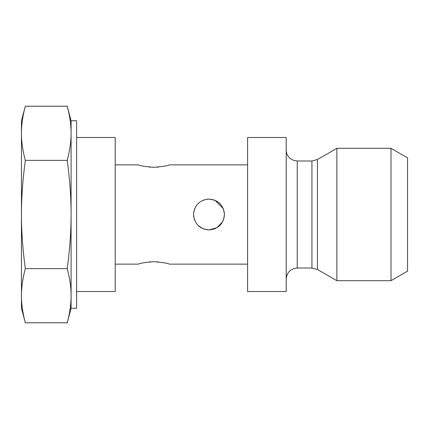 <?xml version="1.0" encoding="UTF-8"?>
<svg xmlns="http://www.w3.org/2000/svg" width="429" height="429" viewBox="0 0 429 429"><rect width="100%" height="100%" fill="white"/><g stroke="black" fill="none" stroke-linecap="round" stroke-linejoin="round"><path stroke-width="0.64" d="M317.444 269.482L317.444 159.518L336.862 148.311L336.862 280.689L317.444 269.482L311.931 268.002L297.238 268.002C290.535 268.656 286.856 272.335 286.202 279.032M286.202 214.5L286.202 291.5L247.592 291.5L247.592 137.5L286.202 137.5L286.202 214.5M115.219 264.141L138.385 264.141C139.296 263.336 144.444 262.516 153.829 261.679C163.208 262.516 168.356 263.336 169.273 264.141L247.592 264.141M149.378 261.888L150.37 261.808M157.287 261.808L158.274 261.888M208.944 229.944L203.014 228.743L198.069 225.429M207.094 199.174L209.025 199.056M209.089 199.056L214.956 200.257L223.225 208.526L224.335 212.843M224.367 213.143L224.426 214.65M222.705 221.589L217.074 227.649L208.982 229.944C218.366 229.032 223.514 223.884 224.426 214.5C223.514 205.116 218.366 199.968 208.982 199.056C199.603 199.968 194.455 205.116 193.538 214.5C194.455 223.884 199.603 229.032 208.982 229.944M115.219 164.859L138.385 164.859C139.296 165.664 144.444 166.484 153.829 167.321C163.208 166.484 168.356 165.664 169.273 164.859L247.592 164.859M158.274 167.112L157.287 167.192M150.37 167.192L149.378 167.112M76.609 291.5L115.219 291.5L115.219 137.5L76.609 137.5M391.001 280.689L407.55 271.133L407.55 157.867L391.001 148.311L391.001 280.689L336.862 280.689M224.367 215.878L223.225 220.474L224.297 216.463M214.956 228.743L214.312 228.995M193.667 216.463L194.745 220.474L193.602 215.878M224.297 212.537L223.225 208.526M214.956 200.257L214.312 200.005M203.657 200.005L203.014 200.257M194.745 208.526L193.667 212.537M203.014 228.743L203.657 228.995M25.338 322.774L21.45 308.269L21.45 133.296C21.429 141.699 22.726 150.724 25.338 160.366C22.726 179.644 21.429 197.689 21.45 214.5C21.429 231.311 22.726 249.356 25.338 268.634C22.726 278.276 21.429 287.301 21.45 295.704C21.429 304.113 22.726 313.132 25.338 322.774L67.439 322.774L67.321 322.329C69.863 312.821 71.117 303.946 71.091 295.704C71.117 287.462 69.863 278.587 67.321 269.08L67.321 267.75C69.863 248.734 71.117 230.984 71.091 214.5L71.091 308.269L67.321 322.329M67.439 160.366L67.321 159.92C69.863 150.413 71.117 141.538 71.091 133.296L71.091 214.5C71.117 198.016 69.863 180.266 67.321 161.25L67.439 160.366L25.338 160.366M71.091 308.269L76.609 308.269L76.609 120.731L71.091 120.731L71.091 133.296C71.117 125.053 69.863 116.179 67.321 106.671L67.439 106.226L25.338 106.226C22.726 115.868 21.429 124.887 21.45 133.296L21.45 120.731L25.338 106.226M25.338 268.634L67.439 268.634M297.238 268.002L297.238 160.998L311.931 160.998L311.931 268.002M311.931 160.998L317.444 159.518M297.238 160.998L293.581 160.376L290.406 158.628C287.682 156.381 286.282 153.496 286.202 149.968M336.862 148.311L391.001 148.311M71.091 120.731L67.321 106.671"/></g></svg>
